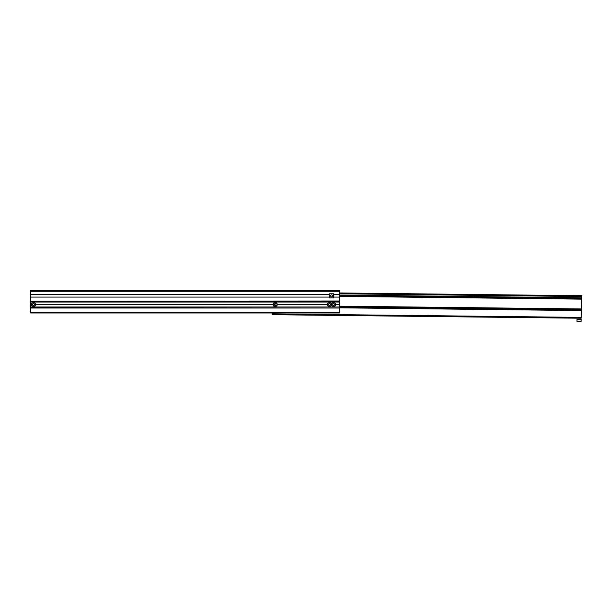 <?xml version="1.0" encoding="UTF-8"?>
<svg xmlns="http://www.w3.org/2000/svg" width="612" height="612" viewBox="0 0 612 612"><rect width="100%" height="100%" fill="white"/><g stroke="black" fill="none" stroke-linecap="round" stroke-linejoin="round"><path stroke-width="0.92" d="M339.606 291.297L339.606 290.471L30.6 290.471L30.6 291.297L339.606 291.297L339.606 301.211L30.6 301.211L339.606 301.005M30.6 291.297L30.6 297.08L329.486 297.08M30.6 308.027L339.606 308.027L339.606 312.984L30.6 312.984L30.6 304.516L31.426 304.516A2.066 2.066 0 0 1 33.492 302.45A2.066 2.066 0 0 1 35.557 304.516L273.097 304.516A2.066 2.066 0 0 1 275.163 302.45A2.066 2.066 0 0 1 277.228 304.516L327.42 304.516A2.066 2.066 0 0 1 329.486 302.45A2.066 2.066 0 0 1 331.551 304.516A2.066 2.066 0 0 1 333.617 302.45A2.066 2.066 0 0 1 335.682 304.516L339.606 304.516L339.606 307.821L581.232 310.567L581.4 295.711L339.606 292.957L581.4 295.711M35.557 304.6L273.097 304.6M35.557 304.432L273.097 304.432M277.228 304.432L327.428 304.432M335.682 304.432L339.606 304.432L339.606 301.211M31.426 304.432L30.6 304.432L30.6 301.211M277.228 304.6L327.428 304.6M30.6 304.6L31.426 304.6M335.682 304.6L339.606 304.6M30.6 294.602L329.486 294.602M333.617 294.602L339.606 294.602M333.617 297.08L339.606 297.08M30.6 297.08L30.6 301.005M30.6 307.821L339.606 308.027M335.682 304.516A2.066 2.066 0 0 1 333.617 306.581A2.066 2.066 0 0 1 331.551 304.516A2.066 2.066 0 0 1 329.486 306.581A2.066 2.066 0 0 1 327.42 304.516A2.066 2.066 0 0 1 329.486 302.45A2.066 2.066 0 0 1 331.551 304.516A2.066 2.066 0 0 1 333.617 302.45A2.066 2.066 0 0 1 335.682 304.516M333.617 305.518L332.752 305.021L332.752 304.019L333.617 303.514L334.489 304.019L334.489 305.021L333.617 305.518L334.443 304.998L334.443 304.042L333.617 303.567L332.79 304.042L332.79 304.998L333.617 305.472M329.486 305.518L328.621 305.021L328.621 304.019L329.486 303.514L330.358 304.019L330.358 305.021L329.486 305.518L330.312 304.998L330.312 304.042L329.486 303.567L328.659 304.042L328.659 304.998L329.486 305.472M275.163 303.514L276.027 304.019L276.027 305.021L275.163 305.518L274.298 305.021L274.298 304.019L275.163 303.514L274.337 304.042L274.337 304.998L275.163 305.472L275.989 304.998L275.989 304.042L275.163 303.567M277.228 304.516A2.066 2.066 0 0 1 275.163 306.581A2.066 2.066 0 0 1 273.097 304.516A2.066 2.066 0 0 0 275.163 306.581A2.066 2.066 0 0 0 277.228 304.516M35.557 304.516A2.066 2.066 0 0 1 33.492 306.581A2.066 2.066 0 0 1 31.426 304.516A2.066 2.066 0 0 1 33.492 302.45A2.066 2.066 0 0 1 35.557 304.516M33.492 305.518L32.627 305.021L32.627 304.019L33.492 303.514L34.356 304.019L34.356 305.021L33.492 305.518L34.318 304.998L34.318 304.042L33.492 303.567L32.666 304.042L32.666 304.998L33.492 305.472M330.541 295.841A1.017 1.017 0 0 1 331.551 294.823A1.017 1.017 0 0 1 332.568 295.841A1.017 1.017 0 0 1 331.551 296.858A1.017 1.017 0 0 1 330.541 295.841M329.486 293.775L329.486 297.906L333.617 297.906L333.617 293.775L329.486 293.775M581.232 310.468L339.606 307.737L581.232 310.468M581.232 310.567L581.148 318.225L272.156 314.706L272.164 313.88L581.155 317.399M272.172 312.984L272.164 313.88M576.994 319.908L577.001 319.418L581.132 319.464L581.109 321.53L576.978 321.484L576.994 319.908L579.067 319.441L581.125 319.954M30.6 302.037L339.606 302.037M30.6 306.995L339.606 306.995M30.6 312.158L339.606 312.158M331.681 304.516A1.943 1.943 0 0 0 333.617 306.459A1.943 1.943 0 0 0 335.56 304.516A1.943 1.943 0 0 0 333.617 302.573A1.943 1.943 0 0 0 331.681 304.516M327.55 304.516A1.943 1.943 0 0 0 329.486 306.459A1.943 1.943 0 0 0 331.429 304.516A1.943 1.943 0 0 0 329.486 302.573A1.943 1.943 0 0 0 327.55 304.516M277.106 304.516A1.943 1.943 0 0 0 275.163 302.573A1.943 1.943 0 0 0 273.22 304.516A1.943 1.943 0 0 0 275.163 306.459A1.943 1.943 0 0 0 277.106 304.516M31.549 304.516A1.943 1.943 0 0 0 33.492 306.459A1.943 1.943 0 0 0 35.435 304.516A1.943 1.943 0 0 0 33.492 302.573A1.943 1.943 0 0 0 31.549 304.516M339.606 293.783L581.392 296.537M339.606 295.038L581.377 297.784M339.606 295.122L581.377 297.876L339.606 295.137M339.606 295.198L581.377 297.952M339.606 295.711L581.369 298.457M339.606 296.384L581.362 299.138M339.606 306.168L581.247 308.922M339.606 307.025L581.239 309.779"/></g></svg>
